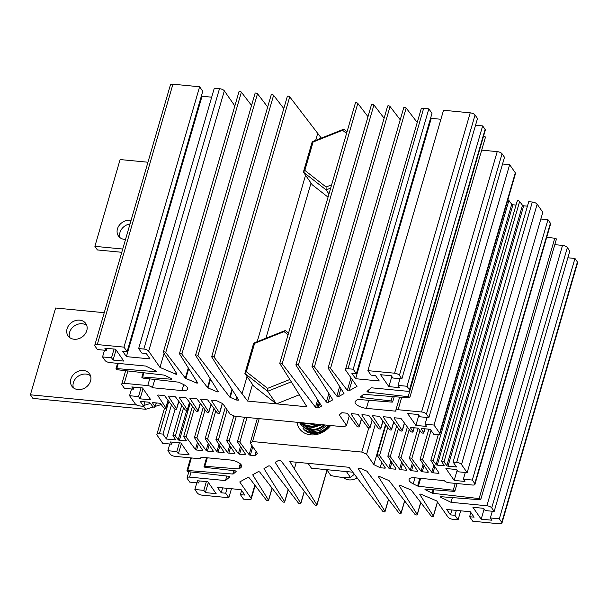 <?xml version="1.0" encoding="UTF-8"?>
<svg xmlns="http://www.w3.org/2000/svg" width="608" height="608" viewBox="0 0 608 608"><rect width="100%" height="100%" fill="white"/><g stroke="black" fill="none" stroke-linecap="round" stroke-linejoin="round"><path stroke-width="0.91" d="M326.77 469.68L330.843 475.54C338.071 477.174 344.622 477.804 350.489 477.432L346.416 471.572M354.358 474.27L350.489 477.432M276.344 403.834L247.676 401.075L214.084 357.208A1.277 0.502 -163.8 0 0 212.785 356.546A1.277 0.502 -163.8 0 0 211.698 356.736A1.277 0.502 -163.8 0 0 211.759 356.98L238.541 399.828A0.98 0.38 16.2 0 1 238.572 400.003A0.98 0.38 16.2 0 1 237.948 400.178L236.793 400.064A0.98 0.38 16.2 0 1 236.102 399.889L230.196 397.374A0.98 0.38 16.2 0 1 229.695 397.032L197.965 355.65A1.277 0.502 -163.8 0 0 196.665 354.996A1.277 0.502 -163.8 0 0 195.578 355.186A1.277 0.502 -163.8 0 0 195.639 355.429L218.211 391.544A0.98 0.38 16.2 0 1 218.249 391.712A0.98 0.38 16.2 0 1 216.919 391.712L208.02 387.912A0.98 0.38 16.2 0 1 207.518 387.57L181.853 354.099A1.277 0.502 -163.8 0 0 180.546 353.438A1.277 0.502 -163.8 0 0 179.459 353.628A1.277 0.502 -163.8 0 0 179.52 353.871L197.562 382.736A0.98 0.38 16.2 0 1 197.592 382.903A0.98 0.38 16.2 0 1 196.27 382.903L185.835 378.45A0.98 0.38 16.2 0 1 185.334 378.115L165.733 352.541A1.277 0.502 -163.8 0 0 164.434 351.888A1.277 0.502 -163.8 0 0 163.339 352.078A1.277 0.502 -163.8 0 0 163.408 352.321L176.905 373.928A0.98 0.38 16.2 0 1 176.943 374.095A0.98 0.38 16.2 0 1 175.621 374.095L159.988 367.43L148.686 351.196A3.929 1.535 -163.8 0 0 143.845 349.045L138.654 348.551L141.793 353.058L146.27 353.491L150.039 358.902L126.396 356.622L122.634 351.211L127.11 351.644L123.971 347.13L97.288 344.561A3.929 1.535 -163.8 0 0 94.772 345.268A3.929 1.535 -163.8 0 0 94.962 346.02L97.409 349.539L106.362 350.398L104.789 348.148L115.535 349.182L123.827 361.084L113.08 360.05L111.515 357.793L102.554 356.934L105.009 360.445A3.929 1.535 -163.8 0 0 109.843 362.596L145.722 366.054L155.777 370.964A0.98 0.38 16.2 0 1 156.195 371.275A0.98 0.38 16.2 0 1 156.241 371.465A0.98 0.38 16.2 0 1 155.648 371.648L116.789 368.608A1.277 0.502 -163.8 0 0 115.968 368.836A1.277 0.502 -163.8 0 0 117.602 369.778L163.848 375.06A0.98 0.38 16.2 0 1 164.608 375.28L171.289 378.541A0.98 0.38 16.2 0 1 171.699 378.852A0.98 0.38 16.2 0 1 171.745 379.035A0.98 0.38 16.2 0 1 171.152 379.217L142.675 376.99A1.277 0.502 -163.8 0 0 141.854 377.218A1.277 0.502 -163.8 0 0 143.488 378.161L178.364 382.143A0.98 0.38 16.2 0 1 179.124 382.364L183.472 384.492A8.839 3.45 16.2 0 1 187.218 387.296A8.839 3.45 16.2 0 1 187.644 388.983A8.839 3.45 16.2 0 1 181.982 390.579L152.41 387.729A3.929 1.535 -163.8 0 0 147.752 385.601L124.29 383.336A3.929 1.535 -163.8 0 0 121.775 384.043A3.929 1.535 -163.8 0 0 121.965 384.796L124.412 388.314L133.365 389.173L131.799 386.924L142.538 387.957L150.83 399.859L140.083 398.825L138.518 396.568L129.557 395.709L135.212 403.826A3.929 1.535 -163.8 0 0 140.053 405.977L143.632 406.319L140.19 401.371L148.694 402.192A0.98 0.38 16.2 0 1 149.895 402.716L152.722 406.539A1.277 0.502 -163.8 0 0 152.745 406.562A1.277 0.502 -163.8 0 0 154.044 407.223A1.277 0.502 -163.8 0 0 155.131 407.033A1.277 0.502 -163.8 0 0 155.07 406.79A1.277 0.502 -163.8 0 0 155.055 406.767L152.593 402.982A0.98 0.38 16.2 0 1 152.547 402.8A0.98 0.38 16.2 0 1 153.178 402.625L159.433 403.226A0.98 0.38 16.2 0 1 160.641 403.758L163.468 407.573A1.277 0.502 -163.8 0 0 164.791 408.257A1.277 0.502 -163.8 0 0 165.878 408.067A1.277 0.502 -163.8 0 0 165.817 407.824A1.277 0.502 -163.8 0 0 165.802 407.801L157.715 395.382A0.98 0.38 16.2 0 1 157.677 395.208A0.98 0.38 16.2 0 1 158.308 395.025L163.719 395.55A0.98 0.38 16.2 0 1 164.92 396.074L174.215 408.606A1.277 0.502 -163.8 0 0 174.23 408.637A1.277 0.502 -163.8 0 0 175.537 409.298A1.277 0.502 -163.8 0 0 176.624 409.1A1.277 0.502 -163.8 0 0 176.563 408.857L168.462 396.416A0.98 0.38 16.2 0 1 168.424 396.241A0.98 0.38 16.2 0 1 169.047 396.066L174.466 396.583A0.98 0.38 16.2 0 1 175.666 397.115L184.961 409.648A1.277 0.502 -163.8 0 0 184.976 409.67A1.277 0.502 -163.8 0 0 186.284 410.332A1.277 0.502 -163.8 0 0 187.37 410.142A1.277 0.502 -163.8 0 0 187.31 409.898A1.277 0.502 -163.8 0 0 187.287 409.868L179.208 397.45A0.98 0.38 16.2 0 1 179.162 397.275A0.98 0.38 16.2 0 1 179.793 397.1L185.212 397.624A0.98 0.38 16.2 0 1 186.413 398.149L195.708 410.681A1.277 0.502 -163.8 0 0 195.723 410.704A1.277 0.502 -163.8 0 0 197.022 411.365A1.277 0.502 -163.8 0 0 198.117 411.175A1.277 0.502 -163.8 0 0 198.056 410.932A1.277 0.502 -163.8 0 0 198.033 410.902L189.954 398.491A0.98 0.38 16.2 0 1 189.909 398.308A0.98 0.38 16.2 0 1 190.54 398.134L195.958 398.658A0.98 0.38 16.2 0 1 197.159 399.182L206.454 411.715A1.277 0.502 -163.8 0 0 207.769 412.399A1.277 0.502 -163.8 0 0 208.863 412.209A1.277 0.502 -163.8 0 0 208.795 411.966A1.277 0.502 -163.8 0 0 208.78 411.943L200.693 399.524A0.98 0.38 16.2 0 1 200.655 399.35A0.98 0.38 16.2 0 1 201.286 399.167L206.705 399.692A0.98 0.38 16.2 0 1 207.906 400.216L217.193 412.748A1.277 0.502 -163.8 0 0 217.216 412.779A1.277 0.502 -163.8 0 0 218.515 413.432A1.277 0.502 -163.8 0 0 219.602 413.242A1.277 0.502 -163.8 0 0 219.541 412.999L211.44 400.558A0.98 0.38 16.2 0 1 211.402 400.383A0.98 0.38 16.2 0 1 212.032 400.208L216.554 400.642L222.847 403.712L230.113 414.147L234.946 416.298L344.196 426.824L346.522 425.364L339.256 414.93L341.863 412.718L346.385 413.151A0.98 0.38 16.2 0 1 347.594 413.676L356.881 426.208A1.277 0.502 -163.8 0 0 356.896 426.238A1.277 0.502 -163.8 0 0 358.203 426.892A1.277 0.502 -163.8 0 0 359.29 426.702A1.277 0.502 -163.8 0 0 359.229 426.459A1.277 0.502 -163.8 0 0 359.206 426.436L351.128 414.018A0.98 0.38 16.2 0 1 351.09 413.843A0.98 0.38 16.2 0 1 351.72 413.668L357.132 414.185A0.98 0.38 16.2 0 1 358.332 414.709L367.627 427.249A1.277 0.502 -163.8 0 0 367.642 427.272A1.277 0.502 -163.8 0 0 368.95 427.933A1.277 0.502 -163.8 0 0 370.036 427.743A1.277 0.502 -163.8 0 0 369.976 427.492A1.277 0.502 -163.8 0 0 369.953 427.47L361.874 415.051A0.98 0.38 16.2 0 1 361.836 414.876A0.98 0.38 16.2 0 1 362.467 414.702L367.878 415.218A0.98 0.38 16.2 0 1 369.079 415.75L378.374 428.283A1.277 0.502 -163.8 0 0 378.389 428.306A1.277 0.502 -163.8 0 0 379.688 428.967A1.277 0.502 -163.8 0 0 380.783 428.777A1.277 0.502 -163.8 0 0 380.722 428.534A1.277 0.502 -163.8 0 0 380.699 428.503L372.62 416.092A0.98 0.38 16.2 0 1 372.582 415.91A0.98 0.38 16.2 0 1 373.206 415.735L378.624 416.26A0.98 0.38 16.2 0 1 379.825 416.784L389.12 429.316A1.277 0.502 -163.8 0 0 390.435 430A1.277 0.502 -163.8 0 0 391.529 429.81A1.277 0.502 -163.8 0 0 391.461 429.567A1.277 0.502 -163.8 0 0 391.446 429.544L383.367 417.126A0.98 0.38 16.2 0 1 383.321 416.951A0.98 0.38 16.2 0 1 383.952 416.769L389.371 417.293A0.98 0.38 16.2 0 1 390.572 417.818L399.859 430.35A1.277 0.502 -163.8 0 0 399.882 430.38A1.277 0.502 -163.8 0 0 401.181 431.034A1.277 0.502 -163.8 0 0 402.268 430.844A1.277 0.502 -163.8 0 0 402.207 430.601A1.277 0.502 -163.8 0 0 402.192 430.578L394.113 418.16A0.98 0.38 16.2 0 1 394.068 417.985A0.98 0.38 16.2 0 1 394.698 417.802L400.117 418.327A0.98 0.38 16.2 0 1 401.318 418.851L410.605 431.384A1.277 0.502 -163.8 0 0 410.62 431.414A1.277 0.502 -163.8 0 0 411.928 432.068A1.277 0.502 -163.8 0 0 413.014 431.878A1.277 0.502 -163.8 0 0 412.954 431.634A1.277 0.502 -163.8 0 0 412.938 431.612L410.476 427.827A0.98 0.38 16.2 0 1 410.43 427.652A0.98 0.38 16.2 0 1 411.061 427.47L417.316 428.078A0.98 0.38 16.2 0 1 418.524 428.602L421.352 432.425A1.277 0.502 -163.8 0 0 421.367 432.448A1.277 0.502 -163.8 0 0 422.674 433.109A1.277 0.502 -163.8 0 0 423.761 432.919A1.277 0.502 -163.8 0 0 423.7 432.676A1.277 0.502 -163.8 0 0 423.685 432.645L421.215 428.86A0.98 0.38 16.2 0 1 421.177 428.686A0.98 0.38 16.2 0 1 421.808 428.511L430.312 429.324L433.755 434.272L437.334 434.614A3.929 1.535 -163.8 0 0 439.85 433.907A3.929 1.535 -163.8 0 0 439.66 433.162L434.006 425.045L425.053 424.179L426.626 426.436L415.88 425.402L407.588 413.493L418.334 414.534L419.908 416.784L428.86 417.65L426.413 414.132A3.929 1.535 -163.8 0 0 421.572 411.981L398.111 409.724A3.929 1.535 -163.8 0 0 395.77 410.446A3.929 1.535 -163.8 0 0 395.96 411.198L366.388 408.348A8.839 3.45 16.2 0 1 355.08 401.827A8.839 3.45 16.2 0 1 355.589 401.075L357.398 399.54A0.98 0.38 16.2 0 1 357.93 399.441L391.886 402.101A1.277 0.502 -163.8 0 0 392.7 401.865A1.277 0.502 -163.8 0 0 392.639 401.622A1.277 0.502 -163.8 0 0 391.066 400.923L361.813 397.586A0.98 0.38 16.2 0 1 360.59 396.864A0.98 0.38 16.2 0 1 360.643 396.781L363.417 394.432A0.98 0.38 16.2 0 1 363.956 394.341L408.979 397.852A1.277 0.502 -163.8 0 0 409.792 397.624A1.277 0.502 -163.8 0 0 409.731 397.381A1.277 0.502 -163.8 0 0 408.158 396.682L483.512 136.283M409.792 397.624L485.435 137.264A1.277 0.502 -163.8 0 0 485.374 137.013A1.277 0.502 -163.8 0 0 483.801 136.321M391.066 400.923L392.335 396.553M423.685 432.645L424.802 428.8M412.938 431.612L414.056 427.758M402.192 430.578L404.388 423.001M391.446 429.544L393.65 421.967M380.699 428.503L382.903 420.934M369.953 427.47L372.157 419.892M359.206 426.436L361.41 418.859M219.541 412.999A1.277 0.502 -163.8 0 0 219.526 412.976L222.292 403.446M208.78 411.943L210.984 404.366M198.033 410.902L200.237 403.332M187.287 409.868L189.491 402.298M176.563 408.857A1.277 0.502 -163.8 0 0 176.548 408.834L178.744 401.265M165.802 407.801L167.998 400.224M155.055 406.767L156.172 402.914M147.752 385.601L149.705 378.875M214.084 357.208L289.727 96.839A1.277 0.502 -163.8 0 0 288.428 96.178A1.277 0.502 -163.8 0 0 287.341 96.368L211.698 356.736M283.792 108.566L273.608 95.289A1.277 0.502 -163.8 0 0 272.308 94.628A1.277 0.502 -163.8 0 0 271.221 94.818L195.578 355.186M197.965 355.65L273.608 95.289M267.68 107.016L257.496 93.731A1.277 0.502 -163.8 0 0 256.188 93.077A1.277 0.502 -163.8 0 0 255.102 93.267L179.459 353.628M181.853 354.099L257.496 93.731M251.56 105.465L241.376 92.18A1.277 0.502 -163.8 0 0 240.076 91.519A1.277 0.502 -163.8 0 0 238.982 91.709L163.339 352.078M165.733 352.541L241.376 92.18M159.988 367.43L164.069 353.385M234.848 105.944L224.329 90.835A3.929 1.535 -163.8 0 0 219.488 88.684L214.297 88.183L138.654 348.551M211.683 97.181L202.046 96.254L201.522 95.509M126.396 356.622L202.046 96.254M127.11 351.644L202.753 91.276L199.614 86.769L172.93 84.2A3.929 1.535 -163.8 0 0 170.415 84.907L94.772 345.268M123.971 347.13L199.614 86.769M106.362 350.398L106.955 348.354M113.08 360.05L116.029 349.889M111.515 357.793L114.053 349.038M102.554 356.934L104.508 350.223M116.789 368.608L118.294 363.409M142.675 376.99L143.898 372.78M152.41 387.729L154.812 379.453M133.365 389.173L133.958 387.129M140.083 398.825L143.04 388.672M138.518 396.568L141.056 387.813M129.557 395.709L131.51 388.998M143.632 406.319L144.932 401.835M346.522 425.364L349.258 415.925M439.85 433.907L515.493 173.546A3.929 1.535 -163.8 0 0 515.303 172.794L509.648 164.677L502.55 163.993M434.006 425.045L509.648 164.677M425.053 424.179L427.006 417.468M415.88 425.402L418.828 415.241M428.86 417.65L504.503 157.282L502.056 153.763A3.929 1.535 -163.8 0 0 497.215 151.62L481.703 150.123M398.111 409.724L401.721 397.29M408.158 396.682L368.243 392.13A0.98 0.38 16.2 0 1 367.027 391.408A0.98 0.38 16.2 0 1 367.08 391.324L371.252 387.782L407.132 391.24A3.929 1.535 -163.8 0 0 409.64 390.534A3.929 1.535 -163.8 0 0 409.458 389.781L407.003 386.262L482.646 125.902L475.547 125.218M409.64 390.534L485.29 130.165A3.929 1.535 -163.8 0 0 485.1 129.42L482.646 125.902M407.003 386.262L398.05 385.404L400.003 378.693M398.05 385.404L399.623 387.661L388.877 386.62L391.826 376.466M388.877 386.62L380.585 374.718L391.332 375.752L392.905 378.009L401.858 378.875L477.5 118.507L475.046 114.988A3.929 1.535 -163.8 0 0 470.212 112.837L443.528 110.268L367.886 370.637L371.024 375.144L375.501 375.577L379.27 380.988L355.627 378.708L431.27 118.34L430.753 117.595M401.858 378.875L399.403 375.356A3.929 1.535 -163.8 0 0 394.569 373.206L367.886 370.637M440.914 119.274L431.27 118.34M355.627 378.708L351.865 373.297L356.341 373.73L431.984 113.362L428.845 108.855L423.647 108.353A3.929 1.535 -163.8 0 0 421.131 109.06L345.488 369.428A3.929 1.535 -163.8 0 0 345.678 370.181L356.987 386.407L349.053 390.807A0.98 0.38 16.2 0 1 348.164 390.8A0.98 0.38 16.2 0 1 347.335 390.351L330.524 368.425L406.167 108.057A1.277 0.502 -163.8 0 0 404.86 107.396A1.277 0.502 -163.8 0 0 403.773 107.593L328.13 367.954A1.277 0.502 -163.8 0 0 328.191 368.197L343.938 393.391A0.98 0.38 16.2 0 1 343.976 393.566A0.98 0.38 16.2 0 1 343.877 393.68L338.58 396.614A0.98 0.38 16.2 0 1 337.691 396.606A0.98 0.38 16.2 0 1 336.862 396.158L314.404 366.867L390.047 106.506A1.277 0.502 -163.8 0 0 388.748 105.845A1.277 0.502 -163.8 0 0 387.653 106.035L312.01 366.404A1.277 0.502 -163.8 0 0 312.079 366.647L332.69 399.631A0.98 0.38 16.2 0 1 332.728 399.806A0.98 0.38 16.2 0 1 332.622 399.92L328.107 402.42A0.98 0.38 16.2 0 1 327.218 402.42A0.98 0.38 16.2 0 1 326.382 401.964L298.285 365.317L373.928 104.948A1.277 0.502 -163.8 0 0 372.628 104.295A1.277 0.502 -163.8 0 0 371.541 104.485L295.898 364.846A1.277 0.502 -163.8 0 0 295.959 365.089L321.442 405.87A0.98 0.38 16.2 0 1 321.48 406.038A0.98 0.38 16.2 0 1 321.374 406.159L318.379 407.816A0.98 0.38 16.2 0 1 317.855 407.877L316.707 407.77A0.98 0.38 16.2 0 1 315.506 407.246L282.165 363.766L357.808 103.398A1.277 0.502 -163.8 0 0 356.508 102.737A1.277 0.502 -163.8 0 0 355.422 102.927L279.779 363.295A1.277 0.502 -163.8 0 0 279.84 363.538L306.911 406.782L276.518 403.856M356.341 373.73L353.202 369.223L428.845 108.855M353.202 369.223L348.004 368.722A3.929 1.535 -163.8 0 0 345.488 369.428M417.232 122.489L406.167 108.057M330.524 368.425A1.277 0.502 -163.8 0 0 329.217 367.764A1.277 0.502 -163.8 0 0 328.13 367.954M400.231 119.784L390.047 106.506M314.404 366.867A1.277 0.502 -163.8 0 0 313.105 366.214A1.277 0.502 -163.8 0 0 312.01 366.404M384.112 118.233L373.928 104.948M298.285 365.317A1.277 0.502 -163.8 0 0 296.985 364.656A1.277 0.502 -163.8 0 0 295.898 364.846M367.992 116.683L357.808 103.398M282.165 363.766A1.277 0.502 -163.8 0 0 280.866 363.105A1.277 0.502 -163.8 0 0 279.779 363.295M247.676 401.075L252.518 384.416M265.939 338.223L311.015 183.069M321.343 138.107L289.727 96.839M90.569 380.973A10.8 8.953 145.1 0 1 81.989 389.188A10.8 8.953 145.1 0 1 71.858 386.194A10.8 8.953 145.1 0 1 70.87 379.073A10.8 8.953 145.1 0 1 79.45 370.857A10.8 8.953 145.1 0 1 89.581 373.852A10.8 8.953 145.1 0 1 90.569 380.973M73.386 387.805A10.8 8.953 145.1 0 1 73.378 382.683A10.8 8.953 145.1 0 1 80.712 374.885A10.8 8.953 145.1 0 1 90.569 375.843M86.777 330.646A10.8 8.953 145.1 0 1 78.204 338.861A10.8 8.953 145.1 0 1 68.066 335.867A10.8 8.953 145.1 0 1 67.078 328.746A10.8 8.953 145.1 0 1 75.658 320.53A10.8 8.953 145.1 0 1 85.796 323.524A10.8 8.953 145.1 0 1 86.777 330.646M69.593 337.478A10.8 8.953 145.1 0 1 69.593 332.356A10.8 8.953 145.1 0 1 76.927 324.558A10.8 8.953 145.1 0 1 86.777 325.516M169.366 402.07L167.451 402.648M161.226 404.548L155.329 406.349M153.292 406.972L145.738 409.283L32.916 398.407L30.4 394.805L55.617 308.013L104.234 312.694M136.846 405.057L30.4 394.805M150.45 403.469L143.876 405.475M145.738 409.283L143.648 406.273M330.57 425.509A19.836 16.439 145.1 0 1 310.635 434.834A19.836 16.439 145.1 0 1 297.054 422.279M302.928 428.123A16.69 13.832 -34.9 0 0 303.035 428.283A16.69 13.832 -34.9 0 0 329.407 425.395M546.721 237.302L554.77 238.222A1.277 0.502 16.2 0 1 556.335 238.921A1.277 0.502 16.2 0 1 556.404 239.164L480.753 499.525A1.277 0.502 16.2 0 1 479.94 499.753L441.081 496.721A0.98 0.38 -163.8 0 0 440.488 496.903A0.98 0.38 -163.8 0 0 440.952 497.397L451.007 502.314L486.879 505.765A3.929 1.535 16.2 0 1 491.72 507.916L494.167 511.434L485.214 510.568L483.641 508.318L472.902 507.277L481.186 519.186L491.933 520.22L490.367 517.963L499.32 518.829L501.767 522.348A3.929 1.535 16.2 0 1 501.957 523.093A3.929 1.535 16.2 0 1 499.442 523.8L472.758 521.231L469.619 516.724L474.096 517.157L470.326 511.746L446.69 509.466L450.452 514.877L454.936 515.31L458.075 519.817L452.876 519.316A3.929 1.535 16.2 0 1 448.043 517.165L436.734 500.939L421.108 494.274A0.98 0.38 -163.8 0 0 419.786 494.266A0.98 0.38 -163.8 0 0 419.816 494.441L433.322 516.048A1.277 0.502 16.2 0 1 433.382 516.291A1.277 0.502 16.2 0 1 432.296 516.481A1.277 0.502 16.2 0 1 430.996 515.82L411.388 490.253A0.98 0.38 -163.8 0 0 410.886 489.911L400.452 485.465A0.98 0.38 -163.8 0 0 399.129 485.458A0.98 0.38 -163.8 0 0 399.167 485.632L417.202 514.49A1.277 0.502 16.2 0 1 417.263 514.733A1.277 0.502 16.2 0 1 416.176 514.923A1.277 0.502 16.2 0 1 414.876 514.269L389.211 480.791A0.98 0.38 -163.8 0 0 388.71 480.457L379.802 476.657A0.98 0.38 -163.8 0 0 378.48 476.649A0.98 0.38 -163.8 0 0 378.518 476.824L401.09 512.939A1.277 0.502 16.2 0 1 401.151 513.182A1.277 0.502 16.2 0 1 400.064 513.372A1.277 0.502 16.2 0 1 398.757 512.711L367.027 471.337A0.98 0.38 -163.8 0 0 366.525 470.995L360.628 468.479A0.98 0.38 -163.8 0 0 359.928 468.297L358.781 468.183A0.98 0.38 -163.8 0 0 358.15 468.365A0.98 0.38 -163.8 0 0 358.188 468.532L384.97 511.389A1.277 0.502 16.2 0 1 385.031 511.632A1.277 0.502 16.2 0 1 383.944 511.822A1.277 0.502 16.2 0 1 382.637 511.161L349.045 467.294L289.818 461.586L316.89 504.822A1.277 0.502 16.2 0 1 316.95 505.073A1.277 0.502 16.2 0 1 315.864 505.263A1.277 0.502 16.2 0 1 314.556 504.602L281.215 461.115A0.98 0.38 -163.8 0 0 280.022 460.598L278.867 460.484A0.98 0.38 -163.8 0 0 278.342 460.552L275.348 462.209A0.98 0.38 -163.8 0 0 275.249 462.323A0.98 0.38 -163.8 0 0 275.287 462.498L300.77 503.272A1.277 0.502 16.2 0 1 300.831 503.515A1.277 0.502 16.2 0 1 299.744 503.705A1.277 0.502 16.2 0 1 298.437 503.052L270.34 466.397A0.98 0.38 -163.8 0 0 269.511 465.948A0.98 0.38 -163.8 0 0 268.614 465.941L264.1 468.449A0.98 0.38 -163.8 0 0 264.001 468.563A0.98 0.38 -163.8 0 0 264.032 468.73L284.65 501.722A1.277 0.502 16.2 0 1 284.711 501.965A1.277 0.502 16.2 0 1 283.624 502.155A1.277 0.502 16.2 0 1 282.325 501.494L259.867 472.211A0.98 0.38 -163.8 0 0 259.038 471.755A0.98 0.38 -163.8 0 0 258.142 471.747L252.852 474.688A0.98 0.38 -163.8 0 0 252.753 474.802A0.98 0.38 -163.8 0 0 252.784 474.97L268.531 500.164A1.277 0.502 16.2 0 1 268.592 500.407A1.277 0.502 16.2 0 1 267.505 500.604A1.277 0.502 16.2 0 1 266.205 499.943L249.394 478.017A0.98 0.38 -163.8 0 0 248.558 477.561A0.98 0.38 -163.8 0 0 247.669 477.561L239.742 481.954L251.043 498.188A3.929 1.535 16.2 0 1 251.233 498.94A3.929 1.535 16.2 0 1 248.718 499.647L243.527 499.145L240.388 494.638L244.864 495.064L241.095 489.66L217.459 487.38L221.221 492.792L225.705 493.225L228.844 497.732L202.16 495.163A3.929 1.535 16.2 0 1 197.319 493.012L194.872 489.493L203.824 490.36L205.398 492.609L216.144 493.643L207.852 481.741L197.106 480.708L198.679 482.965L189.719 482.098L187.272 478.58A3.929 1.535 16.2 0 1 187.082 477.835A3.929 1.535 16.2 0 1 189.597 477.12L225.469 480.578L229.649 477.037A0.98 0.38 -163.8 0 0 229.702 476.953A0.98 0.38 -163.8 0 0 229.657 476.771A0.98 0.38 -163.8 0 0 228.479 476.239L188.564 471.679A1.277 0.502 16.2 0 1 186.93 470.736A1.277 0.502 16.2 0 1 187.75 470.508L232.773 474.027A0.98 0.38 -163.8 0 0 233.312 473.928L236.079 471.58A0.98 0.38 -163.8 0 0 236.14 471.496A0.98 0.38 -163.8 0 0 236.086 471.314A0.98 0.38 -163.8 0 0 234.916 470.774L205.664 467.438A1.277 0.502 16.2 0 1 204.03 466.496A1.277 0.502 16.2 0 1 204.843 466.268L238.792 468.92A0.98 0.38 -163.8 0 0 239.332 468.821L241.14 467.294A8.839 3.45 -163.8 0 0 241.65 466.541A8.839 3.45 -163.8 0 0 241.224 464.854A8.839 3.45 -163.8 0 0 230.341 460.02L200.762 457.17A3.929 1.535 16.2 0 1 200.952 457.923A3.929 1.535 16.2 0 1 198.618 458.645L175.157 456.38A3.929 1.535 16.2 0 1 170.316 454.237L167.869 450.718L176.822 451.577L178.395 453.834L189.134 454.868L180.85 442.966L170.103 441.932L171.669 444.182L162.716 443.323L157.069 435.206A3.929 1.535 16.2 0 1 156.879 434.454A3.929 1.535 16.2 0 1 159.395 433.747L162.974 434.097L166.417 439.037L174.922 439.858A0.98 0.38 -163.8 0 0 175.545 439.683A0.98 0.38 -163.8 0 0 175.507 439.5L173.044 435.716A1.277 0.502 16.2 0 1 173.029 435.693A1.277 0.502 16.2 0 1 172.968 435.45A1.277 0.502 16.2 0 1 174.055 435.26A1.277 0.502 16.2 0 1 175.355 435.921A1.277 0.502 16.2 0 1 175.37 435.944L178.205 439.766A0.98 0.38 -163.8 0 0 179.406 440.291L185.668 440.891A0.98 0.38 -163.8 0 0 186.291 440.716A0.98 0.38 -163.8 0 0 186.253 440.542L183.791 436.757A1.277 0.502 16.2 0 1 183.768 436.726A1.277 0.502 16.2 0 1 183.707 436.483A1.277 0.502 16.2 0 1 184.802 436.293A1.277 0.502 16.2 0 1 186.101 436.954A1.277 0.502 16.2 0 1 186.116 436.977L195.411 449.51A0.98 0.38 -163.8 0 0 196.612 450.034L202.031 450.558A0.98 0.38 -163.8 0 0 202.654 450.384A0.98 0.38 -163.8 0 0 202.616 450.209L194.537 437.79A1.277 0.502 16.2 0 1 194.514 437.768A1.277 0.502 16.2 0 1 194.454 437.517A1.277 0.502 16.2 0 1 195.54 437.327A1.277 0.502 16.2 0 1 196.848 437.988A1.277 0.502 16.2 0 1 196.863 438.011L206.158 450.543A0.98 0.38 -163.8 0 0 207.358 451.075L212.77 451.592A0.98 0.38 -163.8 0 0 213.4 451.417A0.98 0.38 -163.8 0 0 213.362 451.242L205.284 438.824A1.277 0.502 16.2 0 1 205.261 438.801A1.277 0.502 16.2 0 1 205.2 438.558A1.277 0.502 16.2 0 1 206.287 438.368A1.277 0.502 16.2 0 1 207.594 439.022A1.277 0.502 16.2 0 1 207.609 439.052L216.904 451.584A0.98 0.38 -163.8 0 0 218.105 452.109L223.516 452.633A0.98 0.38 -163.8 0 0 224.147 452.451A0.98 0.38 -163.8 0 0 224.109 452.276L216.022 439.858A1.277 0.502 16.2 0 1 216.007 439.835A1.277 0.502 16.2 0 1 215.946 439.592A1.277 0.502 16.2 0 1 217.033 439.402A1.277 0.502 16.2 0 1 218.34 440.063A1.277 0.502 16.2 0 1 218.356 440.086L227.643 452.618A0.98 0.38 -163.8 0 0 228.844 453.142L234.262 453.667A0.98 0.38 -163.8 0 0 234.893 453.484A0.98 0.38 -163.8 0 0 234.855 453.31L226.769 440.899A1.277 0.502 16.2 0 1 226.754 440.868A1.277 0.502 16.2 0 1 226.693 440.625A1.277 0.502 16.2 0 1 227.78 440.435A1.277 0.502 16.2 0 1 229.087 441.096A1.277 0.502 16.2 0 1 229.102 441.119L238.389 453.652A0.98 0.38 -163.8 0 0 239.59 454.176L245.009 454.7A0.98 0.38 -163.8 0 0 245.64 454.526A0.98 0.38 -163.8 0 0 245.594 454.343L237.515 441.932A1.277 0.502 16.2 0 1 237.5 441.902A1.277 0.502 16.2 0 1 237.439 441.659A1.277 0.502 16.2 0 1 238.526 441.469A1.277 0.502 16.2 0 1 239.826 442.13A1.277 0.502 16.2 0 1 239.848 442.153L249.136 454.685A0.98 0.38 -163.8 0 0 250.336 455.217L254.866 455.65L257.473 453.439L250.207 443.004L252.533 441.545L361.775 452.071L366.616 454.222L373.882 464.649L380.167 467.727L384.697 468.16A0.98 0.38 -163.8 0 0 385.328 467.985A0.98 0.38 -163.8 0 0 385.282 467.803L377.203 455.392A1.277 0.502 16.2 0 1 377.18 455.362A1.277 0.502 16.2 0 1 377.12 455.118A1.277 0.502 16.2 0 1 378.206 454.928A1.277 0.502 16.2 0 1 379.514 455.59A1.277 0.502 16.2 0 1 379.529 455.612L388.824 468.145A0.98 0.38 -163.8 0 0 390.024 468.677L395.443 469.194A0.98 0.38 -163.8 0 0 396.066 469.019A0.98 0.38 -163.8 0 0 396.028 468.844L387.95 456.426A1.277 0.502 16.2 0 1 387.866 456.152A1.277 0.502 16.2 0 1 388.953 455.962A1.277 0.502 16.2 0 1 390.26 456.623A1.277 0.502 16.2 0 1 390.275 456.646L399.57 469.186A0.98 0.38 -163.8 0 0 400.771 469.71L406.19 470.227A0.98 0.38 -163.8 0 0 406.813 470.052A0.98 0.38 -163.8 0 0 406.775 469.878L398.688 457.459A1.277 0.502 16.2 0 1 398.673 457.436A1.277 0.502 16.2 0 1 398.612 457.193A1.277 0.502 16.2 0 1 399.699 457.003A1.277 0.502 16.2 0 1 401.006 457.657A1.277 0.502 16.2 0 1 401.022 457.687L410.316 470.22A0.98 0.38 -163.8 0 0 411.517 470.744L416.928 471.268A0.98 0.38 -163.8 0 0 417.559 471.086A0.98 0.38 -163.8 0 0 417.521 470.911L409.435 458.493A1.277 0.502 16.2 0 1 409.42 458.47A1.277 0.502 16.2 0 1 409.359 458.227A1.277 0.502 16.2 0 1 410.446 458.037A1.277 0.502 16.2 0 1 411.745 458.698A1.277 0.502 16.2 0 1 411.768 458.721L421.063 471.253A0.98 0.38 -163.8 0 0 422.264 471.778L427.675 472.302A0.98 0.38 -163.8 0 0 428.306 472.127A0.98 0.38 -163.8 0 0 428.268 471.945L420.181 459.534A1.277 0.502 16.2 0 1 420.166 459.504A1.277 0.502 16.2 0 1 420.105 459.26A1.277 0.502 16.2 0 1 421.192 459.07A1.277 0.502 16.2 0 1 422.492 459.732A1.277 0.502 16.2 0 1 422.507 459.754L431.802 472.287A0.98 0.38 -163.8 0 0 433.002 472.811L438.421 473.336A0.98 0.38 -163.8 0 0 439.052 473.161A0.98 0.38 -163.8 0 0 439.014 472.986L430.928 460.568A1.277 0.502 16.2 0 1 430.912 460.537A1.277 0.502 16.2 0 1 430.844 460.294A1.277 0.502 16.2 0 1 431.938 460.104A1.277 0.502 16.2 0 1 433.238 460.765A1.277 0.502 16.2 0 1 433.253 460.788L436.088 464.611A0.98 0.38 -163.8 0 0 437.289 465.135L443.544 465.743A0.98 0.38 -163.8 0 0 444.174 465.561A0.98 0.38 -163.8 0 0 444.136 465.386L441.674 461.601A1.277 0.502 16.2 0 1 441.651 461.578A1.277 0.502 16.2 0 1 441.59 461.335A1.277 0.502 16.2 0 1 442.685 461.145A1.277 0.502 16.2 0 1 443.984 461.799A1.277 0.502 16.2 0 1 444 461.829L446.834 465.644A0.98 0.38 -163.8 0 0 448.035 466.169L456.54 466.99L453.097 462.05L456.676 462.392A3.929 1.535 16.2 0 1 461.51 464.542L467.164 472.659L458.212 471.793L456.638 469.543L445.9 468.502L454.184 480.411L464.93 481.445L463.364 479.188L472.317 480.054L474.764 483.565A3.929 1.535 16.2 0 1 474.954 484.318A3.929 1.535 16.2 0 1 472.439 485.024L448.978 482.767A3.929 1.535 16.2 0 1 444.319 480.632L414.747 477.789A8.839 3.45 -163.8 0 0 409.085 479.378A8.839 3.45 -163.8 0 0 413.25 483.877L417.605 486.005A0.98 0.38 -163.8 0 0 418.365 486.225L453.234 490.2A1.277 0.502 16.2 0 1 454.807 490.899A1.277 0.502 16.2 0 1 454.868 491.142A1.277 0.502 16.2 0 1 454.054 491.37L425.57 489.151A0.98 0.38 -163.8 0 0 424.977 489.326A0.98 0.38 -163.8 0 0 425.44 489.828L432.113 493.088A0.98 0.38 -163.8 0 0 432.873 493.308L479.119 498.583A1.277 0.502 16.2 0 1 480.692 499.282A1.277 0.502 16.2 0 1 480.753 499.525M517.294 201.21A1.277 0.502 16.2 0 1 517.233 200.967A1.277 0.502 16.2 0 1 518.328 200.777A1.277 0.502 16.2 0 1 519.627 201.438A1.277 0.502 16.2 0 1 519.642 201.461L444 461.829M507.862 199.812A1.277 0.502 16.2 0 1 508.881 200.397A1.277 0.502 16.2 0 1 508.896 200.427L433.253 460.788M431.042 430.38L422.507 459.754M419.953 430.532L411.768 458.721M409.207 429.499L401.022 457.687M398.46 428.465L390.275 456.646M387.722 427.432L379.529 455.612M247.023 417.46L239.848 442.153M236.276 416.419L229.102 441.119M227.134 409.868L218.356 440.086M215.794 410.864L207.609 439.052M205.056 409.83L196.863 438.011M194.309 408.796L186.116 436.977M183.563 407.755L175.37 435.944M326.998 470.014L316.89 504.822M304.281 491.196L300.77 503.272M288.162 489.638L284.65 501.722M272.042 488.087L268.531 500.164M241.619 490.405L240.388 494.638M222.65 487.882L221.221 492.792M227.126 488.308L225.705 493.225M231.458 488.726L228.844 497.732M196.817 482.782L194.872 489.493M206.37 481.597L203.824 490.36M208.346 482.456L205.398 492.609M199.272 480.913L198.679 482.965M226.792 476.041L225.469 480.578M191.398 457.946L187.75 470.508M207.305 457.801L204.843 466.268M169.814 444.007L167.869 450.718M179.368 442.822L176.822 451.577M181.344 443.68L178.395 453.834M172.269 442.138L171.669 444.182M171.456 404.89L162.974 434.097M175.096 409.176L166.417 439.037M256.082 451.44L254.866 455.65M257.344 418.448L250.207 443.004M259.19 418.631L252.533 441.545M368.798 427.895L361.775 452.071M375.341 424.186L366.616 454.222M385.548 424.498L373.882 464.649M381.733 462.346L380.167 467.727M508.896 200.427L511.731 204.242A0.98 0.38 -163.8 0 0 512.932 204.774L516.04 205.071M519.642 201.461L522.477 205.284A0.98 0.38 -163.8 0 0 523.678 205.808L527.432 206.165M467.164 472.659L542.807 212.291L537.16 204.174A3.929 1.535 16.2 0 0 532.319 202.023L528.74 201.681L453.097 462.05M457.14 470.25L454.184 480.411M465.31 472.477L463.364 479.188M540.862 219.002L547.96 219.686L472.317 480.054M547.96 219.686L550.407 223.204A3.929 1.535 16.2 0 1 550.597 223.957L474.954 484.318M455.225 483.368L453.234 490.2M554.77 238.222L479.119 498.583M452.375 497.602L451.007 502.314M554.8 244.659L562.522 245.404A3.929 1.535 16.2 0 1 567.363 247.555L569.81 251.066L494.167 511.434M484.143 509.025L481.186 519.186M492.313 511.252L490.367 517.963M567.864 257.777L574.963 258.461L499.32 518.829M574.963 258.461L577.41 261.98A3.929 1.535 16.2 0 1 577.6 262.732L501.957 523.093M470.85 512.491L469.619 516.724M451.881 509.968L450.452 514.877M456.357 510.401L454.936 515.31M460.689 510.819L458.075 519.817M437.426 501.919L433.322 516.048M420.713 502.413L417.202 514.49M404.594 500.863L401.09 512.939M388.482 499.305L384.97 511.389M130.013 223.964A10.8 8.953 -34.9 0 0 119.966 232.492A10.8 8.953 -34.9 0 0 119.966 237.622M131.039 220.43A10.8 8.953 -34.9 0 0 117.45 228.882A10.8 8.953 -34.9 0 0 118.438 236.003A10.8 8.953 -34.9 0 0 125.522 239.43M147.949 162.23L120.103 159.554L94.894 246.339L122.732 249.022M94.894 246.339L97.402 249.949L121.782 252.297M308.066 463.342L311.448 468.206L352.769 472.188M306.272 430.494A15.709 13.019 -34.9 0 0 313.112 433.215A15.709 13.019 -34.9 0 0 329.224 425.38M291.278 381.847L267.626 391.271L244.895 373.464L253.718 343.087L285.274 330.516L288.557 333.085M288.07 334.757L284.065 331.618L254.592 343.36L246.346 371.731L244.895 373.464L253.688 386.088L276.412 403.894L267.626 391.271L267.581 388.36L289.818 379.498M276.412 403.894L299.349 394.759M246.346 371.731L267.581 388.36M253.718 343.087L254.592 343.36M285.274 330.516L284.065 331.618M343.436 477.424A11.78 9.766 -34.9 0 0 357.094 477.842M330.676 188.108L326.124 189.924L303.392 172.117L312.216 141.74L343.771 129.17L347.054 131.738M328.966 194.005L326.124 189.924L326.078 187.013L331.634 184.802M328.046 197.167L312.185 184.741L303.392 172.117L304.844 170.384L326.078 187.013M346.568 133.41L342.562 130.272L313.09 142.014L304.844 170.384M312.216 141.74L313.09 142.014M343.771 129.17L342.562 130.272M181.982 390.579L183.715 384.606M171.152 379.217L171.342 378.564M155.648 371.648L155.83 370.994M237.948 400.178L238.199 399.296M236.793 400.064L237.394 398.004M236.102 399.889L236.884 397.184M230.196 397.374L232.355 389.941M229.695 397.032L231.944 389.287M216.919 391.712L217.368 390.192M208.02 387.912L210.535 379.255M207.518 387.57L210.125 378.602M196.27 382.903L196.711 381.383M185.835 378.45L188.708 368.57M185.334 378.115L188.298 367.916M175.621 374.095L176.062 372.575M148.686 351.196L224.329 90.835M143.845 349.045L219.488 88.684M97.288 344.561L172.93 84.2M124.29 383.336L127.885 370.956M439.66 433.162L515.303 172.794M426.413 414.132L502.056 153.763M421.572 411.981L497.215 151.62M366.388 408.348L368.729 400.284M361.813 397.586L362.505 395.208M368.243 392.13L368.934 389.751M409.458 389.781L485.1 129.42M399.403 375.356L475.046 114.988M394.569 373.206L470.212 112.837M348.004 368.722L423.647 108.353M349.053 390.807L352.29 379.673M347.335 390.351L350.983 377.788M338.58 396.614L340.921 388.565M336.862 396.158L339.652 386.536M328.107 402.42L330.114 395.512M326.382 401.964L328.852 393.482M318.379 407.816L319.74 403.142M317.855 407.877L319.39 402.587M316.707 407.77L318.584 401.295M315.506 407.246L317.665 399.828M242.075 393.71L247.053 376.572M257.184 341.711L305.55 175.218M315.681 140.364L317.718 133.342M254.843 485.123L251.043 498.188M191.094 471.968L189.597 477.12M233.753 470.645L232.773 474.027M234.247 470.698L233.312 473.928M240.274 463.828L238.792 468.92M240.677 464.2L239.332 468.821M241.619 465.629L241.14 467.294M168.522 402.321L159.395 433.747M175.172 438.984L174.922 439.858M186.74 410.377L178.205 439.766M190.175 403.226L179.406 440.291M185.919 440.025L185.668 440.891M197.494 442.335L195.411 449.51M198.428 443.772L196.612 450.034M202.282 449.692L202.031 450.558M208.24 443.369L206.158 450.543M209.175 444.813L207.358 451.075M213.028 450.726L212.77 451.592M218.986 444.41L216.904 451.584M219.921 445.846L218.105 452.109M223.767 451.759L223.516 452.633M229.733 445.444L227.643 452.618M230.668 446.88L228.844 453.142M234.513 452.793L234.262 453.667M240.479 446.477L238.389 453.652M241.414 447.914L239.59 454.176M245.26 453.834L245.009 454.7M251.849 445.36L249.136 454.685M252.799 446.728L250.336 455.217M384.948 467.286L384.697 468.16M390.906 460.97L388.824 468.145M391.841 462.414L390.024 468.677M395.694 468.327L395.443 469.194M401.652 462.012L399.57 469.186M402.587 463.448L400.771 469.71M406.44 469.361L406.19 470.227M412.399 463.045L410.316 470.22M413.334 464.482L411.517 470.744M417.187 470.394L416.928 471.268M423.145 464.079L421.063 471.253M424.08 465.515L422.264 471.778M427.926 471.428L427.675 472.302M433.892 465.112L431.802 472.287M434.826 466.556L433.002 472.811M438.672 472.469L438.421 473.336M511.731 204.242L436.088 464.611M512.932 204.774L437.289 465.135M443.802 464.869L443.544 465.743M522.477 205.284L446.834 465.644M523.678 205.808L448.035 466.169M532.319 202.023L456.676 462.392M537.16 204.174L461.51 464.542M550.407 223.204L474.764 483.565M415.013 477.812L413.25 483.877M419.847 478.276L417.605 486.005M420.652 478.352L418.365 486.225M425.638 489.151L425.44 489.828M433.086 489.736L432.113 493.088M433.892 489.797L432.873 493.308M441.15 496.728L440.952 497.397M562.522 245.404L486.879 505.765M567.363 247.555L491.72 507.916M577.41 261.98L501.767 522.348M296.332 462.209L294.401 468.852M309.358 431.581A15.048 12.472 -34.9 0 0 313.226 432.562A15.048 12.472 -34.9 0 0 328.487 425.304M303.567 427.074A15.838 13.125 -34.9 0 0 310.886 430.19A15.838 13.125 -34.9 0 0 324.877 424.962M307.154 428.42A15.048 12.472 -34.9 0 0 311.03 429.4A15.048 12.472 -34.9 0 0 323.866 424.863M301.37 423.92A15.838 13.125 -34.9 0 0 308.689 427.036A15.838 13.125 -34.9 0 0 319.314 424.422M304.958 425.266A15.048 12.472 -34.9 0 0 308.834 426.246A15.048 12.472 -34.9 0 0 317.999 424.293M302.267 422.78A15.838 13.125 -34.9 0 0 306.493 423.882A15.838 13.125 -34.9 0 0 311.114 423.632M423.761 432.919L424.954 428.815M413.014 431.878L414.208 427.774M402.268 430.844L404.502 423.153M391.529 429.81L393.764 422.119M380.783 428.777L383.017 421.086M370.036 427.743L372.271 420.052M359.29 426.702L361.524 419.011M219.602 413.242L222.437 403.514M208.863 412.209L211.098 404.525M198.117 411.175L200.351 403.484M187.37 410.142L189.605 402.45M176.624 409.1L178.858 401.417M165.878 408.067L168.112 400.383M155.131 407.033L156.324 402.929M115.968 368.836L117.564 363.341M141.854 377.218L143.169 372.696M121.775 384.043L125.651 370.698M395.77 410.446L399.638 397.123M392.7 401.865L394.204 396.697M457.079 483.55L454.868 491.142M517.233 200.967L441.59 461.335M438.3 434.644L430.844 460.294M428.838 429.187L420.105 459.26M418.061 428.275L409.359 458.227M407.375 427.029L398.612 457.193M396.629 425.988L387.866 456.152M385.882 424.954L377.12 455.118M244.538 417.217L237.439 441.659M233.898 415.826L226.693 440.625M225.332 407.284L215.946 439.592M213.963 408.394L205.2 438.558M203.216 407.36L194.454 437.517M192.47 406.319L183.707 436.483M181.731 405.285L172.968 435.45M201.164 457.208L200.952 457.923M327.096 470.151L316.95 505.073M304.372 491.317L300.831 503.515M288.253 489.767L284.711 501.965M272.141 488.216L268.592 500.407M255.14 485.511L251.233 498.94M188.86 471.717L187.082 477.835M190.669 457.877L186.93 470.736M206.576 457.725L204.03 466.496M164.51 408.188L156.879 434.454M437.517 502.056L433.382 516.291M420.812 502.535L417.263 514.733M404.692 500.984L401.151 513.182M388.573 499.434L385.031 511.632M327.188 425.182L319.876 430.487L311.266 431.885L300.55 424.787M322.172 424.696L309.069 428.731L298.786 422.446M315.712 424.08L306.873 425.57L299.28 422.492M306.516 431.558L305.482 430.069"/></g></svg>
